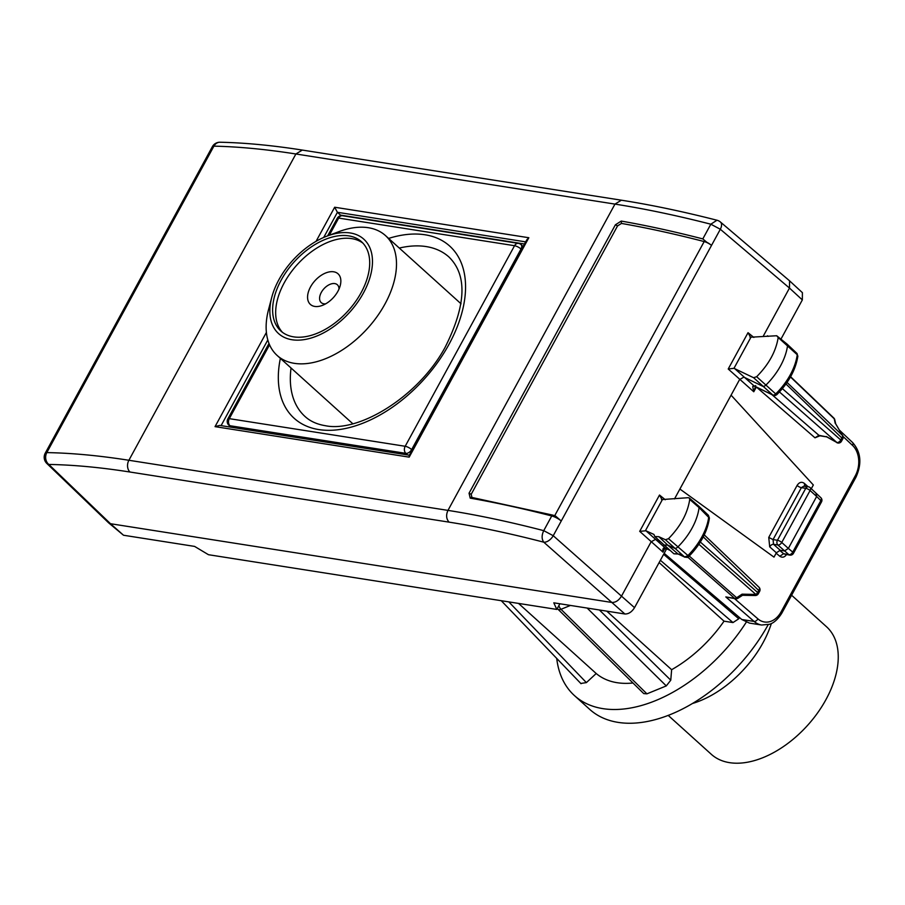 <?xml version="1.0" encoding="UTF-8"?>
<svg xmlns="http://www.w3.org/2000/svg" width="905" height="905" viewBox="0 0 905 905"><rect width="100%" height="100%" fill="white"/><g stroke="black" fill="none" stroke-linecap="round" stroke-linejoin="round"><path stroke-width="1.36" d="M556.801 609.427L553.803 602.821L624.88 613.986L611.848 602.458L110.478 523.712L123.51 535.24L194.598 546.405L208.467 554.708L556.801 609.427L559.878 603.771M123.51 535.24L108.691 522.909L46.845 463.473A8.598 5.453 -46.1 0 0 48.813 464.446A8.598 7.161 91 0 1 46.811 452.602A8.598 2.511 -151.4 0 0 45.25 453.156L212.347 146.701A8.598 2.511 -151.4 0 1 213.908 146.146A8.598 7.172 -88.8 0 1 220.073 142.232A8.598 7.172 -88.8 0 1 220.085 142.232A8.598 7.172 -88.8 0 1 220.232 142.232M449.061 522.14C446.256 518.927 445.882 515.002 447.964 510.386C477.84 515.081 509.753 521.834 543.735 530.658L551.745 515.952A8.598 2.511 28.6 0 1 561.247 521.009L553.227 535.715L621.497 596.146C618.771 600.479 615.547 602.583 611.848 602.458L543.769 542.186C541.597 539.109 541.586 535.262 543.735 530.658L553.227 535.715A8.598 4.898 131.5 0 1 543.769 542.186L543.769 542.186C510.171 533.464 478.598 526.789 449.061 522.14L129.981 472.025C100.455 467.387 73.395 464.865 48.813 464.446L110.489 523.712L108.691 522.909M624.88 613.986C628.59 614.099 631.803 611.995 634.529 607.662L666.623 548.815M561.247 521.009L720.323 229.259A8.598 4.944 130.4 0 0 720.414 222.008A8.598 8.598 0 0 0 716.975 220.232C683.094 211.566 651.227 204.881 621.384 200.197L302.304 150.072L295.89 153.986C266.036 149.302 238.705 146.689 213.908 146.146L46.811 452.602C71.665 453.032 99.03 455.577 128.883 460.272L295.89 153.986L614.97 204.1C644.846 208.795 676.793 215.492 710.832 224.202L720.323 229.259L789.477 288.062L802.339 299.917L802.407 292.666L789.556 280.822L789.477 288.062L763.503 335.698M666.091 548.566L664.394 549.199L662.969 552.129C662.46 548.634 663.297 547.333 665.469 548.192L669.858 550.285M634.529 607.662L621.497 596.146L651.102 541.846L655.356 539.448L660.209 541.665M761.625 625.016A25.781 19.084 -81.1 0 1 754.091 621.43A3.439 2.104 -49.1 0 0 757.915 618.873A22.342 16.539 98.9 0 0 781.117 611.825A3.439 1.007 28.6 0 1 781.852 613.104C775.653 623.07 769.884 624.111 769.533 624.269L761.625 625.016L749.464 623.104L741.806 619.506L664.168 553.306M720.414 222.008L789.567 280.822M674.508 498.927L739.611 379.523L743.899 377.125L762.587 386.197A3.439 2.082 132.1 0 0 765.89 385.089A51.562 31.223 132.1 0 0 787.542 345.687A3.439 2.082 132.1 0 0 787.124 344.138A3.439 2.082 132.1 0 0 787.079 344.092L776.694 335.744L750.03 337.248M469.05 493.202L471.166 494.277L471.969 497.603L471.2 494.311L617.549 225.922L621.464 223.433L621.26 221.08L615.389 224.802L469.05 493.202L470.193 498.135A1.72 1.244 -80.1 0 1 471.471 497.354L552.978 515.16L555.647 516.099L561.236 521.009M409.23 455.441L409.184 457.138L215.039 426.64L219.655 425.407L409.354 455.192M316.083 241.318L334.669 207.234L337.395 212.29L341.128 215.707M781.072 338.911L802.339 299.917M621.26 221.08A773.458 226.352 28.6 0 1 702.812 238.909L706.76 242.235A8.598 2.511 28.6 0 1 711.522 245.402A6.878 2.014 -151.4 0 0 704.181 241.567L554.697 515.703M776.694 335.744L778.187 337.52C775.97 351.389 768.786 364.455 756.648 376.706L753.605 377.724L733.978 368.312L750.72 337.61L748.028 332.689L753.854 337.452M733.978 368.312L728.22 369.002L753.775 391.763L756.331 387.069M679.893 489.039L773.99 557.129L679.893 489.039M826.763 436.889L818.912 435.328L819.907 435.803L815.009 437.816L756.512 387.148M731.082 395.18L813.335 484.978L811.31 488.7M808.086 486.72L804.33 483.361C801.649 481.471 799.228 482.173 797.079 485.465L768.752 537.412L769.702 546.846L776.354 552.797L773.99 557.129M662.969 552.129L639.699 531.348L645.955 530.783L653.942 534.448L654.756 536.529L658.806 536.688L665.458 539.742L668.501 538.679C680.56 526.348 687.642 513.271 689.723 499.436L689.293 497.999L688.185 497.693L661.51 499.594M645.457 530.658L662.2 499.956L659.507 495.035L665.299 499.752M706.76 242.235A771.739 225.843 28.6 0 0 704.181 241.567A771.739 225.843 28.6 0 0 702.834 241.216A771.739 225.843 28.6 0 0 621.464 223.433L617.504 225.888L615.389 224.802M334.669 207.234L528.825 237.732L526.767 239.882M725.821 596.938L734.543 598.307A3.439 2.545 98.9 0 0 735.55 598.793L725.821 596.938L754.091 621.43L741.806 619.506M645.955 530.783L665.469 548.192L668.874 549.833M524.515 244.011L340.438 215.096M797.859 356.174L796.853 353.312A3.145 1.901 132.1 0 1 797.248 354.737L797.859 356.174C795.676 369.862 788.662 382.679 776.829 394.648L775.393 395.462L773.153 395.236L753.605 385.756L752.711 386.559L753.775 391.763L755.698 385.643L752.711 386.559M776.354 552.797L780.212 550.274L773.549 544.312A3.439 2.059 -48.2 0 0 769.702 546.846M771.931 394.637L818.912 435.328L815.009 437.816M784.578 554.131L783.617 553.679L779.827 556.27C782.452 558 784.816 557.254 786.898 554.041M658.806 536.688L667.788 545.149L674.44 548.204A3.439 2.082 -47.9 0 0 677.743 547.061A51.562 31.223 -47.9 0 0 699.079 507.603L709.407 518.09C707.359 531.744 700.436 544.584 688.66 556.632L687.212 557.457L684.542 556.937L687.562 555.885A51.268 31.053 -47.9 0 0 708.785 516.665L708.4 515.273L698.66 506.087A3.439 2.082 -47.9 0 0 698.615 506.042L689.293 497.999M685.051 557.265L677.89 553.883L673.908 553.792L654.756 536.529M688.388 555.908L668.501 538.679M663.806 545.059L667.788 545.149L677.879 553.871L684.542 556.937L665.458 539.742M815.959 493.225L816.672 496.472L810.077 490.521L781.75 542.468L788.346 548.419L784.488 550.953L780.212 550.274M687.857 557.22L734.543 598.307A3.439 2.138 -48.6 0 0 736.636 597.73A3.439 1.086 56.8 0 0 737.971 598.273L742.519 595.286L755.245 595.524A3.439 0.815 -88.9 0 0 755.867 594.427L742.077 594.166L736.636 597.73L689.259 556.032M835.711 423.925L842.532 435.497L787.045 382.453M835.62 423.698L842.532 435.497A3.439 2.104 -46.3 0 1 842.069 437.624L840.779 440A3.439 2.138 131.4 0 1 836.921 442.534L826.288 436.481M826.582 436.81L836.921 442.534L779.454 391.956M689.723 499.436L699.079 507.603A3.439 2.082 -47.9 0 0 698.66 506.087M757.1 387.431A3.439 2.692 -64.1 0 1 756.637 387.125L754.012 385.869L734.509 368.459M773.153 395.236L756.637 387.125M776.558 393.913L775.709 393.913A3.145 1.901 132.1 0 1 772.689 394.931L753.605 377.724M759.634 591.361L758.333 593.737A3.439 1.007 -151.4 0 0 757.632 592.481L758.933 590.105A3.439 2.104 -46.3 0 0 758.99 587.232A3.439 3.439 0 0 1 759.634 591.35L703.264 536.88M842.702 435.463A3.439 3.439 0 0 1 842.77 438.88L785.97 383.992M842.77 438.88L841.469 441.255A3.439 1.007 -151.4 0 0 840.779 440L782.384 388.618M768.752 537.412L773.051 539.584L777.44 540.274A3.439 1.007 -151.4 0 1 781.75 542.468A3.439 2.082 132.1 0 1 777.893 544.991A3.439 2.545 -81.1 0 1 777.44 540.274L805.755 488.327A3.439 1.007 -151.4 0 1 810.077 490.521A3.439 2.082 -47.9 0 0 810.099 487.603L820.926 497.773A3.439 2.093 134.9 0 1 820.824 500.601L792.735 552.118A3.439 2.161 130.2 0 1 788.911 554.675A3.439 2.432 100.6 0 0 789.782 555.104A3.439 3.439 0 0 0 793.447 553.351A3.439 1.007 -151.4 0 0 792.735 552.118L788.346 548.419L816.672 496.472L820.824 500.601L820.405 502.026M272.88 305.064A60.16 36.438 -47.9 0 0 280.855 331.015A60.16 36.438 -47.9 0 0 332.882 324.51A60.16 36.438 -47.9 0 0 369.444 267.654A60.16 36.438 -47.9 0 0 361.468 241.703A60.16 36.438 -47.9 0 0 309.442 248.219A60.16 36.438 -47.9 0 0 272.88 305.064M362.928 243.151A60.16 36.438 -47.9 0 0 311.173 251.929A60.16 36.438 -47.9 0 0 275.923 307.813A60.16 36.438 -47.9 0 0 282.439 332.316M271.76 297.349L268.57 309.476A80.783 48.927 -47.9 0 0 266.477 320.642A80.783 48.927 -47.9 0 0 277.19 355.495A80.783 48.927 -47.9 0 0 347.056 346.751A80.783 48.927 -47.9 0 0 396.152 270.414A80.783 48.927 -47.9 0 0 385.451 235.56A80.783 48.927 -47.9 0 0 338.798 231.68L327.044 236.092A63.599 38.519 -47.9 0 0 271.76 297.349A63.599 38.519 -47.9 0 0 270.12 306.128A63.599 38.519 -47.9 0 0 315.879 336.4A63.599 38.519 -47.9 0 0 372.204 266.59A63.599 38.519 -47.9 0 0 327.044 236.092M338.99 289.068A12.037 7.285 -47.9 0 0 337.35 284.758A12.037 7.285 -47.9 0 0 326.943 286.059A12.037 7.285 -47.9 0 0 319.635 297.428A12.037 7.285 -47.9 0 0 321.23 302.621A12.037 7.285 -47.9 0 0 325.676 303.82M307.655 295.528A20.623 12.489 -47.9 0 0 322.304 305.415A20.623 12.489 -47.9 0 0 340.235 285.55A20.623 12.489 -47.9 0 0 340.766 282.699A20.623 12.489 -47.9 0 0 325.924 272.88A20.623 12.489 -47.9 0 0 307.655 295.528M668.241 715.425L711.33 754.317A85.941 52.049 -47.9 0 0 785.653 745.019A85.941 52.049 -47.9 0 0 837.883 663.806A85.941 52.049 -47.9 0 0 826.491 626.724L791.604 595.23M692.597 703.457A85.941 52.049 -47.9 0 0 771.354 623.522M556.722 658.41A134.064 81.19 -47.9 0 0 574.505 695.64A134.064 81.19 -47.9 0 0 746.252 622.221M574.505 695.64L589.732 709.396A134.064 81.19 -47.9 0 0 768.198 624.676M508.814 601.882L586.383 682.608L596.203 673.512L518.531 603.409M596.203 673.512A103.125 62.456 -47.9 0 0 632.968 682.992M599.393 609.981L670.763 680.198L671.634 669.7L606.757 611.135M671.634 669.7A103.125 62.456 -47.9 0 0 724.034 621.169L659.123 562.571M670.763 680.198L666.284 685.911L646.928 693.841L643.749 693.592L557.876 609.122A5.159 2.93 -45.5 0 0 560.998 609.303L646.928 693.841M586.383 682.608L580.84 683.456M739.476 617.504L738.774 618.782L732.982 622.572L724.034 621.169M129.981 472.025A8.598 6.358 -81.1 0 1 128.883 460.272L447.964 510.386L614.97 204.1L621.384 200.197M215.039 426.64L266.409 332.429M716.975 220.232L710.832 224.202L702.812 238.909M639.699 531.348L659.507 495.035M728.22 369.002L748.028 332.689M470.193 498.135A773.458 226.352 28.6 0 1 551.745 515.952A1.72 1.075 -75.5 0 1 552.978 515.16M409.184 457.138L528.825 237.732M221.103 425.622L267.823 339.941M323.696 237.461L337.418 212.313M525.681 241.873L337.395 212.29M757.915 618.873L734.555 598.635M781.117 611.825L855.259 475.849A22.342 16.539 98.9 0 0 852.521 445.384L843.121 436.549M776.128 553.204L779.827 556.27M617.549 225.922L471.2 494.311M668.376 549.516L669.621 550.082M855.259 475.849A3.439 1.007 28.6 0 1 855.994 477.127L781.852 613.104M855.994 477.127C862.08 463.541 860.938 452.002 852.589 442.522A3.439 2.059 133.2 0 1 852.521 445.384M779.533 550.285L783.617 553.679L788.911 554.675L777.893 544.991L773.549 544.312L773.051 539.584L801.378 487.637A3.439 1.007 28.6 0 1 797.079 485.465M803.957 486.076L801.378 487.637L805.755 488.327A3.439 2.545 -81.1 0 1 808.323 486.766L803.968 486.076M804.33 483.361L805.02 486.585M700.323 542.038L757.632 592.481A3.439 2.138 -48.6 0 1 755.867 594.427L698.886 544.267M835.213 423.359L834.218 418.777L790.472 376.955M835.677 423.812L834.795 419.784A3.439 2.511 -12.3 0 0 834.218 418.777A3.439 2.104 -46.3 0 0 833.81 418.031L790.608 376.729M756.648 376.706L775.709 393.913A51.268 31.053 -47.9 0 0 797.248 354.737L778.187 337.52M754.578 386.22L753.605 385.756M291.048 367.996A107.424 65.058 -47.9 0 0 305.03 416.504C310.223 421.255 316.954 424.309 325.234 425.678C359.319 432.918 418.563 396.232 444.909 347.701C466.199 305.494 467.557 275.267 448.982 257.02A107.424 65.058 -47.9 0 0 426.187 246.579A107.424 65.058 -47.9 0 0 399.297 248.061M280.369 358.357A116.021 70.262 -47.9 0 0 318.82 429.581A116.021 70.262 -47.9 0 0 449.016 344.296A116.021 70.262 -47.9 0 0 425.045 234.78A116.021 70.262 -47.9 0 0 388.618 238.422M523.147 246.522L521.054 244.633A5.159 3.122 132.1 0 1 521.02 248.999L411.662 449.57A5.159 3.122 132.1 0 1 405.87 453.36L229.994 425.735A5.159 3.812 -81.1 0 1 229.304 418.653A5.159 1.505 28.6 0 0 227.822 418.936A5.159 5.159 0 0 0 228.897 425.237A5.159 3.122 132.1 0 0 229.994 425.735L231.714 427.296M521.54 249.463L521.02 248.999A5.159 1.505 -151.4 0 0 514.549 245.708L405.191 446.278A5.159 3.812 98.9 0 0 405.87 453.36L407.601 454.921M269.566 344.816L229.304 418.653L405.191 446.278A5.159 1.505 -151.4 0 1 411.662 449.57L412.171 450.034M521.054 244.633A5.159 5.159 0 0 0 518.395 243.366A5.159 3.812 98.9 0 0 514.549 245.708L338.674 218.082A5.159 3.812 -81.1 0 1 342.52 215.741A5.159 5.159 0 0 0 337.192 218.365A5.159 1.505 28.6 0 1 338.674 218.082L329.318 235.243M660.367 560.274L732.982 622.572M663.625 554.312L738.774 618.782M587.141 608.058L666.284 685.911M570.444 605.434L560.998 609.303A5.159 2.545 67.7 0 1 558.86 605.649M302.304 150.072C272.473 145.388 245.063 142.775 220.085 142.232A8.598 8.598 0 0 0 212.347 146.712M45.25 453.145A8.598 8.598 0 0 0 46.845 463.473M409.196 455.498L526.834 239.746M852.589 442.522L839.58 430.294M735.55 598.793A3.439 3.439 0 0 0 737.971 598.273M679.768 554.154L673.908 553.792M826.672 436.866L819.907 435.803M784.545 554.12L789.782 555.104M709.407 518.079L708.389 515.273M758.99 587.232L704.248 534.889M834.795 419.784A3.439 3.439 0 0 0 833.81 418.031M796.853 353.312L787.124 344.138M755.245 595.524A3.439 3.439 0 0 0 758.333 593.737M836.752 442.602A3.439 3.439 0 0 0 841.492 441.233M793.436 553.374L821.525 501.856A3.439 3.439 0 0 0 820.926 497.773M810.099 487.603A3.439 3.439 0 0 0 808.323 486.766M768.209 336.377L767.519 335.789M228.897 425.237L231.069 427.194M518.395 243.366L342.52 215.741M227.822 418.936L268.989 343.436M327.644 235.877L337.192 218.365M352.803 423.744L277.19 355.495M461.052 303.809L385.451 235.56M557.322 608.465A5.159 5.159 0 0 0 557.876 609.122M501.257 600.705L581.033 683.705"/></g></svg>
